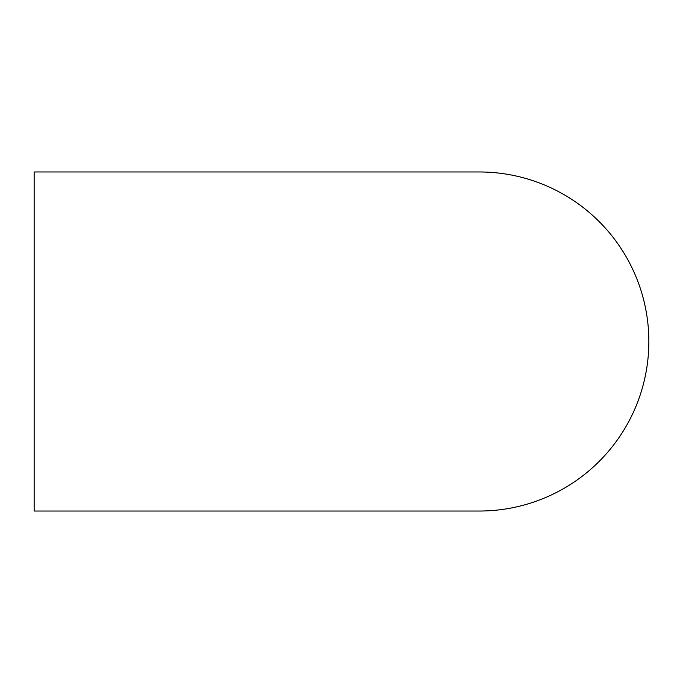 <?xml version="1.0" encoding="UTF-8"?>
<svg xmlns="http://www.w3.org/2000/svg" width="683" height="683" viewBox="0 0 683 683"><rect width="100%" height="100%" fill="white"/><g stroke="black" fill="none" stroke-linecap="round" stroke-linejoin="round"><path stroke-width="1.02" d="M479.321 171.971L479.321 171.971A169.529 169.529 0 0 1 648.85 341.5A169.529 169.529 0 0 1 479.321 511.029L34.15 511.029L34.15 171.971L479.321 171.971"/></g></svg>
